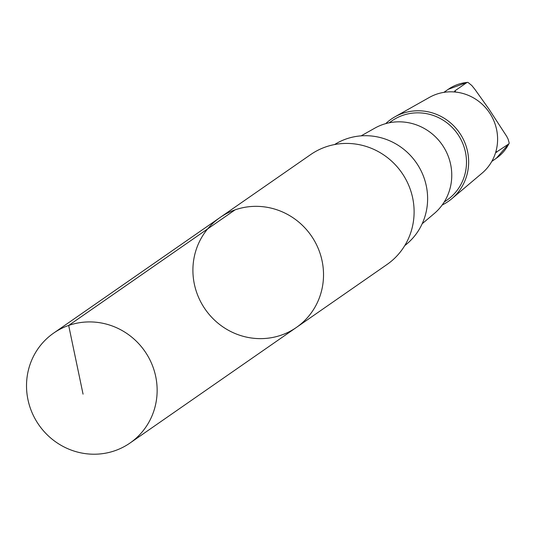 <?xml version="1.0" encoding="UTF-8"?>
<svg xmlns="http://www.w3.org/2000/svg" width="536" height="536" viewBox="0 0 536 536"><rect width="100%" height="100%" fill="white"/><g stroke="black" fill="none" stroke-linecap="round" stroke-linejoin="round"><path stroke-width="0.8" d="M220.041 217.522L310.625 154.609A66.92 64.514 55.2 0 1 396.151 165.678A66.92 64.514 55.2 0 1 386.979 264.529L296.395 327.449A66.92 64.521 -124.8 0 0 305.567 228.597A66.92 64.521 -124.8 0 0 220.041 217.522A66.92 64.521 -124.8 0 0 205.228 309.299A66.92 64.521 -124.8 0 0 296.395 327.449A66.92 64.521 -124.8 0 0 305.567 228.597A66.92 64.521 -124.8 0 0 220.041 217.522L53.654 333.097A66.926 64.521 55.2 0 1 139.179 344.172A66.926 64.521 55.2 0 1 130.014 443.031A66.926 64.521 55.2 0 1 44.481 431.962A66.926 64.521 55.2 0 1 53.654 333.097M495.572 152.666L508.838 143.889L509.2 143.005L508.115 139.146L506.681 136.325L488.886 109.002L474.836 89.271L471.794 85.499L468.022 82.43L467.024 82.437L454.964 90.812L454.186 91.951M334.578 144.553A61.573 59.362 55.2 0 1 416.284 162.696A61.573 59.362 55.2 0 1 404.76 245.595M361.137 135.856L374.858 128.124A52.233 50.364 55.2 0 1 437.745 139.199A52.233 50.364 55.2 0 1 434.214 213.576L422.18 223.74M389.116 122.818L391.876 120.901A48.247 46.518 55.2 0 1 453.543 128.881A48.247 46.518 55.2 0 1 446.93 200.156L444.163 202.072M385.719 123.635A50.062 48.26 55.2 0 1 394.952 116.815A50.062 48.26 55.2 0 1 455.218 127.421A50.062 48.26 55.2 0 1 451.835 198.702A50.062 48.26 55.2 0 1 442.213 204.973M394.952 116.815L429.39 97.411A46.331 44.662 55.2 0 1 485.167 107.234A46.331 44.662 55.2 0 1 482.032 173.202L451.835 198.702M235.056 209.871L68.668 325.446L83.06 394.154M508.838 143.889A42.022 40.515 55.2 0 1 496.269 158.301L491.807 161.403M467.358 82.323L448.317 89.278A42.022 40.515 55.2 0 1 467.024 82.437M454.964 90.812L455.841 92.105M496.014 151.139L496.785 152.264M296.395 327.449L130.014 443.031M509.066 143.628L496.269 158.301M448.317 89.278L443.855 92.373"/></g></svg>
